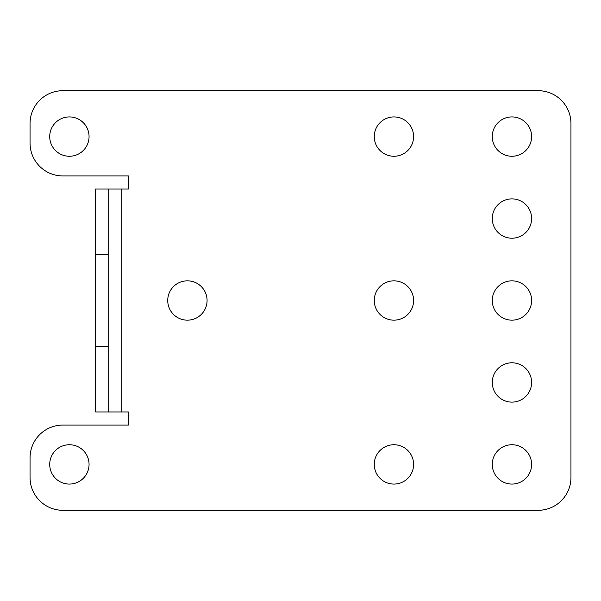 <?xml version="1.0" encoding="UTF-8"?>
<svg xmlns="http://www.w3.org/2000/svg" width="601" height="601" viewBox="0 0 601 601"><rect width="100%" height="100%" fill="white"/><g stroke="black" fill="none" stroke-linecap="round" stroke-linejoin="round"><path stroke-width="0.9" d="M69.385 156.26A19.668 19.668 0 0 1 49.718 136.592A19.668 19.668 0 0 1 69.385 116.925A19.668 19.668 0 0 1 89.061 136.592A19.668 19.668 0 0 1 69.385 156.26M393.925 484.075A19.668 19.668 0 0 1 374.258 464.408A19.668 19.668 0 0 1 393.925 444.74A19.668 19.668 0 0 1 413.601 464.408A19.668 19.668 0 0 1 393.925 484.075M393.925 320.168A19.668 19.668 0 0 1 374.258 300.5A19.668 19.668 0 0 1 393.925 280.832A19.668 19.668 0 0 1 413.601 300.5A19.668 19.668 0 0 1 393.925 320.168M511.939 402.122A19.668 19.668 0 0 1 492.272 382.454A19.668 19.668 0 0 1 511.939 362.786A19.668 19.668 0 0 1 531.615 382.454A19.668 19.668 0 0 1 511.939 402.122M511.939 238.214A19.668 19.668 0 0 1 492.272 218.546A19.668 19.668 0 0 1 511.939 198.878A19.668 19.668 0 0 1 531.615 218.546A19.668 19.668 0 0 1 511.939 238.214M511.939 156.26A19.668 19.668 0 0 1 492.272 136.592A19.668 19.668 0 0 1 511.939 116.925A19.668 19.668 0 0 1 531.615 136.592A19.668 19.668 0 0 1 511.939 156.26M511.939 320.168A19.668 19.668 0 0 1 492.272 300.5A19.668 19.668 0 0 1 511.939 280.832A19.668 19.668 0 0 1 531.615 300.5A19.668 19.668 0 0 1 511.939 320.168M511.939 484.075A19.668 19.668 0 0 1 492.272 464.408A19.668 19.668 0 0 1 511.939 444.74A19.668 19.668 0 0 1 531.615 464.408A19.668 19.668 0 0 1 511.939 484.075M393.925 156.26A19.668 19.668 0 0 1 374.258 136.592A19.668 19.668 0 0 1 393.925 116.925A19.668 19.668 0 0 1 413.601 136.592A19.668 19.668 0 0 1 393.925 156.26M187.399 320.168A19.668 19.668 0 0 1 167.732 300.5A19.668 19.668 0 0 1 187.399 280.832A19.668 19.668 0 0 1 207.075 300.5A19.668 19.668 0 0 1 187.399 320.168M69.385 484.075A19.668 19.668 0 0 1 49.718 464.408A19.668 19.668 0 0 1 69.385 444.74A19.668 19.668 0 0 1 89.061 464.408A19.668 19.668 0 0 1 69.385 484.075M95.612 254.606L95.612 189.045L128.396 189.045L128.396 175.928L62.835 175.928A32.785 32.785 0 0 1 30.05 143.151L30.05 123.475A32.785 32.785 0 0 1 62.835 90.698L538.165 90.698A32.785 32.785 0 0 1 570.95 123.475L570.95 477.525A32.785 32.785 0 0 1 538.165 510.302L62.835 510.302A32.785 32.785 0 0 1 30.05 477.525L30.05 457.849A32.785 32.785 0 0 1 62.835 425.072L128.396 425.072L128.396 411.955L95.612 411.955L95.612 346.394L108.728 346.394L108.728 254.606L95.612 254.606L95.612 346.394M108.728 346.394L108.728 411.955M108.728 189.045L108.728 254.606M121.838 189.045L121.838 411.955"/></g></svg>
